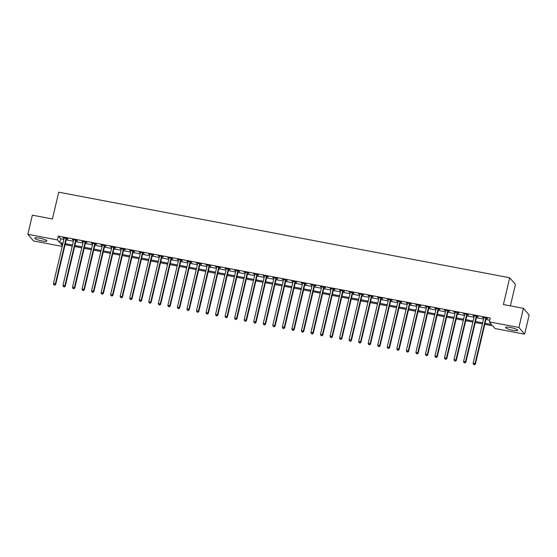<?xml version="1.0" encoding="UTF-8"?>
<svg xmlns="http://www.w3.org/2000/svg" width="557" height="557" viewBox="0 0 557 557"><rect width="100%" height="100%" fill="white"/><g stroke="black" fill="none" stroke-linecap="round" stroke-linejoin="round"><path stroke-width="0.84" d="M39.617 238.152A6.238 1.121 13.3 0 1 46.892 240.993A6.238 1.121 13.3 0 1 42.033 240.965A6.238 1.121 13.3 0 1 34.757 238.124A6.238 1.121 13.3 0 1 39.617 238.152M510.442 327.488A6.238 1.121 13.3 0 1 517.718 330.329A6.238 1.121 13.3 0 1 512.858 330.301A6.238 1.121 13.3 0 1 505.582 327.46A6.238 1.121 13.3 0 1 510.442 327.488M510.379 305.877L515.448 284.432L509.718 277.762L58.736 192.193L52.4 218.978L32.376 215.176L27.85 234.309L57.42 239.921L59.745 242.622L62.955 243.235M509.718 277.762L503.389 304.547L523.42 308.348L529.15 315.018L524.624 334.151L495.062 328.539L492.736 325.831L484.792 324.327M62.203 246.41L33.58 240.979L27.85 234.309M485.036 323.318L491.65 324.571L489.325 321.869L490.23 318.04L58.325 236.091L60.65 238.793L63.86 239.406M66.241 239.858L73.399 241.216M75.78 241.668L82.937 243.026M85.318 243.479L92.476 244.836M94.857 245.289L102.015 246.647M104.396 247.099L111.553 248.457M113.934 248.909L121.092 250.267M123.473 250.72L130.63 252.077M133.012 252.523L140.169 253.888M142.55 254.333L149.708 255.691M152.089 256.143L159.246 257.501M161.627 257.954L168.785 259.311M171.166 259.764L178.324 261.122M180.705 261.574L187.862 262.932M190.243 263.384L197.401 264.742M199.782 265.195L206.939 266.552M209.321 267.005L216.478 268.363M218.859 268.815L226.017 270.173M228.398 270.625L235.555 271.983M237.936 272.436L245.094 273.793M247.475 274.246L254.633 275.604M257.014 276.056L264.171 277.414M266.552 277.866L273.71 279.224M276.091 279.677L283.248 281.034M285.63 281.487L292.787 282.845M295.168 283.29L302.326 284.655M304.707 285.1L311.864 286.458M314.245 286.911L321.403 288.268M323.784 288.721L330.942 290.079M333.323 290.531L340.48 291.889M342.861 292.341L350.019 293.699M352.4 294.152L359.557 295.509M361.939 295.962L369.096 297.32M371.477 297.772L378.635 299.13M381.016 299.582L388.173 300.94M390.554 301.393L397.712 302.75M400.093 303.203L407.251 304.561M409.632 305.013L416.789 306.371M419.17 306.823L426.328 308.181M428.709 308.634L435.866 309.991M438.248 310.444L445.405 311.802M447.786 312.254L454.944 313.612M457.325 314.057L464.482 315.422M466.863 315.868L474.021 317.225M476.402 317.678L483.56 319.036M485.941 319.488L489.721 320.205M486.296 318.388L487.535 318.625L487.152 318.172L482.571 317.302L483.824 317.922M476.757 316.578L477.997 316.815L477.614 316.362L473.032 315.492L474.286 316.111M467.219 314.768L468.458 315.004L468.075 314.552L463.494 313.688L464.747 314.301M457.68 312.957L458.919 313.194L458.536 312.742L453.955 311.878L455.208 312.491M448.141 311.147L449.381 311.384L448.998 310.931L444.416 310.068L445.67 310.681M438.603 309.337L439.842 309.574L439.459 309.121L434.878 308.258L436.131 308.87M429.064 307.527L430.303 307.763L429.92 307.318L425.339 306.447L426.592 307.06M419.525 305.716L420.772 305.953L420.382 305.508L415.801 304.637L417.054 305.25M409.987 303.913L411.233 304.143L410.843 303.697L406.262 302.827L407.515 303.44M400.448 302.103L401.694 302.333L401.305 301.887L396.723 301.017L397.977 301.629M390.91 300.293L392.156 300.529L391.766 300.077L387.185 299.206L388.438 299.819M381.371 298.482L382.617 298.719L382.227 298.267L377.646 297.396L378.899 298.009M371.832 296.672L373.079 296.909L372.689 296.456L368.107 295.586L369.361 296.199M362.294 294.862L363.54 295.099L363.15 294.646L358.569 293.776L359.822 294.388M352.755 293.052L354.001 293.288L353.611 292.836L349.03 291.965L350.283 292.578M343.216 291.241L344.463 291.478L344.073 291.026L339.492 290.155L340.745 290.775A0.801 0.766 -40.7 0 0 340.752 290.496L340.738 290.392M333.678 289.431L334.924 289.668L334.534 289.215L329.953 288.345L331.206 288.965A0.801 0.766 -40.7 0 0 331.213 288.686L331.199 288.582M324.139 287.621L325.385 287.858L324.996 287.405L320.414 286.535L321.668 287.154A0.801 0.766 -40.7 0 0 321.674 286.876L321.661 286.771M314.601 285.811L315.847 286.047L315.457 285.595L310.876 284.724L312.129 285.344A0.801 0.766 -40.7 0 0 312.136 285.066L312.122 284.961M305.062 284L306.308 284.237L305.918 283.785L301.337 282.921L302.59 283.534A0.801 0.766 -40.7 0 0 302.597 283.255L302.583 283.151M295.523 282.19L296.77 282.427L296.38 281.974L291.798 281.111L293.052 281.724A0.801 0.766 -40.7 0 0 293.059 281.445L293.045 281.341M285.985 280.38L287.231 280.617L286.841 280.164L282.26 279.301L283.513 279.913A0.801 0.766 -40.7 0 0 283.52 279.635L283.506 279.53M276.446 278.57L277.692 278.806L277.302 278.354L272.721 277.49L273.974 278.103A0.801 0.766 -40.7 0 0 273.981 277.832L273.967 277.727M266.907 276.759L268.154 276.996L267.764 276.55L263.183 275.68L264.436 276.293A0.801 0.766 -40.7 0 0 264.443 276.021L264.429 275.917M257.369 274.949L258.615 275.186L258.225 274.74L253.644 273.87L254.897 274.483A0.801 0.766 -40.7 0 0 254.904 274.211L254.89 274.107M247.83 273.146L249.076 273.376L248.687 272.93L244.105 272.06L245.358 272.672A0.801 0.766 -40.7 0 0 245.365 272.401L245.352 272.296M238.292 271.336L239.538 271.565L239.148 271.12L234.567 270.249L235.82 270.862A0.801 0.766 -40.7 0 0 235.827 270.591L235.813 270.486M228.753 269.525L229.999 269.762L229.609 269.31L225.028 268.439L226.281 269.052A0.801 0.766 -40.7 0 0 226.288 268.78L226.274 268.676M219.214 267.715L220.461 267.952L220.071 267.499L215.489 266.629L216.743 267.242A0.801 0.766 -40.7 0 0 216.75 266.97L216.736 266.866M209.676 265.905L210.922 266.142L210.532 265.689L205.951 264.819L207.204 265.431A0.801 0.766 -40.7 0 0 207.211 265.16L207.197 265.055M200.137 264.095L201.383 264.331L200.993 263.879L196.412 263.008L197.665 263.621A0.801 0.766 -40.7 0 0 197.672 263.35L197.658 263.245M190.598 262.284L191.845 262.521L191.455 262.068L186.874 261.198L188.127 261.811A0.801 0.766 -40.7 0 0 188.134 261.539L188.12 261.435M181.06 260.474L182.306 260.711L181.916 260.258L177.335 259.388L178.588 260.008A0.801 0.766 -40.7 0 0 178.595 259.729L178.581 259.625M171.521 258.664L172.767 258.901L172.378 258.448L167.796 257.578L169.05 258.197A0.801 0.766 -40.7 0 0 169.056 257.919L169.043 257.814M161.983 256.854L163.229 257.09L162.839 256.638L158.258 255.767L159.511 256.387A0.801 0.766 -40.7 0 0 159.518 256.109L159.504 256.004M152.444 255.043L153.69 255.28L153.3 254.828L148.719 253.957L149.972 254.577A0.801 0.766 -40.7 0 0 149.979 254.298L149.965 254.194M142.905 253.233L144.152 253.47L143.762 253.017L139.187 252.154L140.434 252.767A0.801 0.766 -40.7 0 0 140.441 252.488L140.427 252.384M133.367 251.423L134.613 251.66L134.223 251.207L129.649 250.344L130.895 250.956A0.801 0.766 -40.7 0 0 130.902 250.678L130.888 250.573M123.828 249.613L125.074 249.849L124.684 249.397L120.11 248.533L121.356 249.146A0.801 0.766 -40.7 0 0 121.363 248.868L121.349 248.763M114.289 247.802L115.536 248.039L115.146 247.587L110.571 246.723L111.818 247.336A0.801 0.766 -40.7 0 0 111.825 247.064L111.811 246.96M104.751 245.992L105.997 246.229L105.607 245.783L101.033 244.913L102.279 245.526A0.801 0.766 -40.7 0 0 102.286 245.254L102.272 245.15M95.212 244.182L96.458 244.419L96.069 243.973L91.494 243.103L92.74 243.715A0.801 0.766 -40.7 0 0 92.747 243.444L92.734 243.339M85.674 242.379L86.92 242.608L86.53 242.163L81.956 241.292L83.202 241.905A0.801 0.766 -40.7 0 0 83.209 241.634L83.195 241.529M76.135 240.568L77.381 240.798L76.991 240.352L72.417 239.482L73.663 240.095A0.801 0.766 -40.7 0 0 73.67 239.823L73.656 239.719M66.603 238.758L67.843 238.995L67.453 238.542L62.878 237.672L64.125 238.285A0.801 0.766 -40.7 0 0 64.132 238.013L64.118 237.909M523.42 308.348L518.894 327.474L524.624 334.151M58.325 236.091L57.42 239.921M489.325 321.869L518.894 327.474M65.336 243.681L72.494 245.038M74.875 245.491L82.032 246.848M84.413 247.301L91.571 248.659M93.952 249.111L101.109 250.469M103.491 250.922L110.648 252.279M113.029 252.732L120.187 254.089M122.568 254.542L129.725 255.9M132.106 256.352L139.264 257.71M141.645 258.163L148.803 259.52M151.184 259.973L158.341 261.33M160.722 261.783L167.88 263.141M170.261 263.593L177.418 264.951M179.8 265.404L186.957 266.761M189.338 267.214L196.496 268.571M198.877 269.024L206.034 270.382M208.415 270.834L215.573 272.192M217.954 272.638L225.112 274.002M227.493 274.448L234.65 275.806M237.031 276.258L244.189 277.616M246.57 278.068L253.727 279.426M256.109 279.879L263.266 281.236M265.647 281.689L272.805 283.047M275.186 283.499L282.343 284.857M284.724 285.309L291.882 286.667M294.263 287.12L301.421 288.477M303.802 288.93L310.959 290.288M313.34 290.74L320.498 292.098M322.879 292.55L330.036 293.908M332.418 294.361L339.575 295.718M341.956 296.171L349.114 297.529M351.495 297.981L358.652 299.339M361.033 299.791L368.191 301.149M370.572 301.602L377.73 302.959M380.111 303.405L387.268 304.77M389.649 305.215L396.807 306.573M399.188 307.025L406.345 308.383M408.727 308.836L415.884 310.193M418.265 310.646L425.423 312.004M427.804 312.456L434.961 313.814M437.342 314.266L444.5 315.624M446.881 316.077L454.039 317.434M456.42 317.887L463.577 319.245M465.958 319.697L473.116 321.055M475.497 321.507L482.654 322.865M62.718 244.245L60.824 243.882L62.377 245.686M482.418 323.875L475.253 322.517M472.879 322.064L465.715 320.707M463.34 320.254L456.176 318.896M453.802 318.444L446.637 317.086M444.263 316.634L437.099 315.276M434.725 314.823L427.56 313.466M425.186 313.02L418.022 311.655M415.647 311.21L408.483 309.845M406.109 309.4L398.944 308.042M396.57 307.589L389.413 306.232M387.031 305.779L379.874 304.421M377.493 303.969L370.335 302.611M367.954 302.159L360.797 300.801M358.416 300.348L351.258 298.991M348.877 298.538L341.72 297.18M339.338 296.728L332.181 295.37M329.8 294.918L322.642 293.56M320.261 293.107L313.104 291.75M310.722 291.297L303.565 289.939M301.184 289.487L294.026 288.129M291.645 287.677L284.488 286.319M282.107 285.866L274.949 284.509M272.568 284.056L265.411 282.698M263.029 282.253L255.872 280.888M253.491 280.443L246.333 279.078M243.952 278.632L236.795 277.275M234.413 276.822L227.256 275.464M224.875 275.012L217.717 273.654M215.336 273.202L208.179 271.844M205.798 271.391L198.64 270.034M196.259 269.581L189.102 268.223M186.72 267.771L179.563 266.413M177.182 265.961L170.024 264.603M167.643 264.15L160.486 262.793M158.104 262.34L150.947 260.982M148.566 260.53L141.408 259.172M139.027 258.72L131.87 257.362M129.489 256.909L122.331 255.552M119.95 255.099L112.793 253.741M110.411 253.289L103.254 251.931M100.873 251.486L93.715 250.121M91.334 249.675L84.177 248.311M81.795 247.865L74.638 246.507M72.257 246.055L65.099 244.697M60.65 238.793L59.745 242.622M483.044 317.393L482.961 317.755M473.506 315.582L473.422 315.944M463.967 313.772L463.884 314.134M454.428 311.962L454.345 312.324M444.89 310.158L444.806 310.514M435.351 308.348L435.268 308.703M425.813 306.538L425.729 306.893M416.274 304.728L416.19 305.09M406.735 302.917L406.652 303.28M397.197 301.107L397.113 301.469M387.658 299.297L387.575 299.659M378.119 297.487L378.036 297.849M368.581 295.676L368.497 296.039M359.042 293.866L358.959 294.228M349.504 292.056L349.42 292.418M339.965 290.246L339.881 290.608M330.426 288.435L330.343 288.798M320.888 286.625L320.804 286.987M311.349 284.815L311.266 285.177M301.81 283.005L301.727 283.367M292.272 281.194L292.188 281.557M282.733 279.391L282.65 279.746M273.195 277.581L273.111 277.936M263.656 275.771L263.572 276.126M254.117 273.96L254.034 274.322M244.579 272.15L244.495 272.512M235.04 270.34L234.957 270.702M225.501 268.53L225.418 268.892M215.963 266.719L215.879 267.082M206.424 264.909L206.341 265.271M196.886 263.099L196.802 263.461M187.347 261.289L187.263 261.651M177.808 259.478L177.725 259.841M168.27 257.668L168.186 258.03M158.731 255.858L158.648 256.22M149.192 254.048L149.109 254.41M139.654 252.237L139.57 252.6M130.115 250.427L130.032 250.789M120.577 248.624L120.493 248.979M111.038 246.814L110.954 247.169M101.499 245.003L101.416 245.358M91.961 243.193L91.877 243.555M82.422 241.383L82.339 241.745M72.883 239.573L72.8 239.935M63.345 237.762L63.261 238.124M485.913 317.936L485.85 318.026A0.801 0.766 -40.7 0 0 485.725 318.305L475.017 363.603L473.109 363.241L483.817 317.943A0.801 0.766 -40.7 0 0 483.831 317.643L483.817 317.539M486.526 318.054L486.233 318.479A0.801 0.766 -40.7 0 0 486.115 318.75L475.406 364.055L475.017 363.603L474.327 364.626L473.561 364.48L474.327 364.626M474.48 364.807L475.406 364.055M473.109 363.241L473.561 364.48M476.374 316.125L476.312 316.216A0.801 0.766 -40.7 0 0 476.186 316.494L465.478 361.792L463.57 361.43L474.279 316.132A0.801 0.766 -40.7 0 0 474.292 315.833L474.279 315.728M476.987 316.244L476.695 316.668A0.801 0.766 -40.7 0 0 476.576 316.947L465.868 362.245L465.478 361.792L464.789 362.816L464.023 362.67L464.789 362.816M464.942 362.997L465.868 362.245M463.57 361.43L464.023 362.67M466.836 314.315L466.773 314.406A0.801 0.766 -40.7 0 0 466.648 314.684L455.939 359.982L454.032 359.62L464.74 314.322A0.801 0.766 -40.7 0 0 464.754 314.023L464.74 313.918M467.448 314.433L467.156 314.858A0.801 0.766 -40.7 0 0 467.038 315.137L456.329 360.435L455.939 359.982L455.25 361.006L454.484 360.859L455.25 361.006M455.403 361.187L456.329 360.435M454.032 359.62L454.484 360.859M457.297 312.512L457.234 312.595A0.801 0.766 -40.7 0 0 457.109 312.874L446.401 358.172L444.493 357.81L455.201 312.512A0.801 0.766 -40.7 0 0 455.215 312.212L455.201 312.108M457.91 312.623L457.617 313.048A0.801 0.766 -40.7 0 0 457.499 313.326L446.791 358.624L446.401 358.172L445.711 359.195L444.946 359.049L445.711 359.195M445.865 359.376L446.791 358.624M444.493 357.81L444.946 359.049M447.758 310.702L447.696 310.785A0.801 0.766 -40.7 0 0 447.57 311.064L436.862 356.362L434.954 356L445.663 310.702A0.801 0.766 -40.7 0 0 445.677 310.402L445.663 310.298M448.371 310.813L448.079 311.238A0.801 0.766 -40.7 0 0 447.96 311.516L437.252 356.814L436.862 356.362L436.173 357.385L435.407 357.239L436.173 357.385M436.326 357.566L437.252 356.814M434.954 356L435.407 357.239M438.22 308.891L438.157 308.982A0.801 0.766 -40.7 0 0 438.032 309.253L427.323 354.551L425.416 354.189L436.124 308.891A0.801 0.766 -40.7 0 0 436.138 308.599L436.124 308.494M438.832 309.003L438.54 309.427A0.801 0.766 -40.7 0 0 438.422 309.706L427.713 355.004L427.323 354.551L426.634 355.575L425.868 355.429L426.634 355.575M426.787 355.756L427.713 355.004M425.416 354.189L425.868 355.429M428.681 307.081L428.618 307.172A0.801 0.766 -40.7 0 0 428.493 307.443L417.785 352.741L415.877 352.379L426.585 307.081A0.801 0.766 -40.7 0 0 426.599 306.789L426.585 306.684M429.294 307.199L429.001 307.617A0.801 0.766 -40.7 0 0 428.883 307.896L418.175 353.194L417.785 352.741L417.096 353.765L416.33 353.618L417.096 353.765M417.249 353.946L418.175 353.194M415.877 352.379L416.33 353.618M419.143 305.271L419.08 305.361A0.801 0.766 -40.7 0 0 418.955 305.633L408.246 350.938L406.338 350.576L417.047 305.271A0.801 0.766 -40.7 0 0 417.061 304.978L417.047 304.874M419.755 305.389L419.463 305.807A0.801 0.766 -40.7 0 0 419.344 306.085L408.636 351.383L408.246 350.938L407.557 351.954L406.791 351.808L407.557 351.954M407.71 352.135L408.636 351.383M406.338 350.576L406.791 351.808M409.604 303.461L409.541 303.551A0.801 0.766 -40.7 0 0 409.416 303.823L398.708 349.128L396.8 348.766L407.508 303.461A0.801 0.766 -40.7 0 0 407.522 303.168L407.508 303.064M410.217 303.579L409.924 303.997A0.801 0.766 -40.7 0 0 409.806 304.275L399.097 349.573L398.708 349.128L398.018 350.144L397.252 349.998L398.018 350.144M398.171 350.325L399.097 349.573M396.8 348.766L397.252 349.998M400.065 301.65L400.003 301.741A0.801 0.766 -40.7 0 0 399.877 302.012L389.169 347.317L387.261 346.955L397.97 301.65A0.801 0.766 -40.7 0 0 397.983 301.358L397.97 301.253M400.678 301.769L400.386 302.186A0.801 0.766 -40.7 0 0 400.267 302.465L389.559 347.763L389.169 347.317L388.48 348.334L387.714 348.195L388.48 348.334M388.633 348.515L389.559 347.763M387.261 346.955L387.714 348.195M390.527 299.84L390.464 299.931A0.801 0.766 -40.7 0 0 390.339 300.202L379.63 345.507L377.723 345.145L388.431 299.84A0.801 0.766 -40.7 0 0 388.445 299.548L388.431 299.443M391.139 299.958L390.847 300.383A0.801 0.766 -40.7 0 0 390.729 300.655L380.02 345.953L379.63 345.507L378.941 346.524L378.175 346.384L378.941 346.524M379.094 346.705L380.02 345.953M377.723 345.145L378.175 346.384M380.988 298.03L380.925 298.12A0.801 0.766 -40.7 0 0 380.8 298.392L370.092 343.697L368.184 343.335L378.892 298.03A0.801 0.766 -40.7 0 0 378.906 297.737L378.892 297.633M381.601 298.148L381.308 298.573A0.801 0.766 -40.7 0 0 381.19 298.844L370.482 344.142L370.092 343.697L369.402 344.713L368.637 344.574L369.402 344.713M369.556 344.894L370.482 344.142M368.184 343.335L368.637 344.574M371.449 296.22L371.387 296.31A0.801 0.766 -40.7 0 0 371.261 296.582L360.553 341.887L358.645 341.525L369.354 296.22A0.801 0.766 -40.7 0 0 369.368 295.927L369.354 295.823M372.062 296.338L371.77 296.763A0.801 0.766 -40.7 0 0 371.651 297.034L360.943 342.339L360.553 341.887L359.864 342.91L359.098 342.764L359.864 342.91M360.017 343.084L360.943 342.339M358.645 341.525L359.098 342.764M361.911 294.409L361.848 294.5A0.801 0.766 -40.7 0 0 361.723 294.778L351.014 340.076L349.107 339.714L359.815 294.416A0.801 0.766 -40.7 0 0 359.829 294.117L359.815 294.012M362.523 294.528L362.231 294.952A0.801 0.766 -40.7 0 0 362.113 295.224L351.404 340.529L351.014 340.076L350.325 341.1L349.559 340.954L350.325 341.1M350.478 341.274L351.404 340.529M349.107 339.714L349.559 340.954M352.372 292.599L352.309 292.69A0.801 0.766 -40.7 0 0 352.184 292.968L341.476 338.266L339.568 337.904L350.276 292.606A0.801 0.766 -40.7 0 0 350.29 292.307L350.276 292.202M352.985 292.717L352.692 293.142A0.801 0.766 -40.7 0 0 352.574 293.414L341.866 338.719L341.476 338.266L340.787 339.29L340.021 339.143L340.787 339.29M340.94 339.471L341.866 338.719M339.568 337.904L340.021 339.143M342.834 290.789L342.771 290.879A0.801 0.766 -40.7 0 0 342.646 291.158L331.937 336.456L330.029 336.094L340.738 290.796M343.446 290.907L343.154 291.332A0.801 0.766 -40.7 0 0 343.035 291.603L332.327 336.908L331.937 336.456L331.248 337.479L330.482 337.333L331.248 337.479M331.401 337.66L332.327 336.908M330.029 336.094L330.482 337.333M333.295 288.979L333.232 289.069A0.801 0.766 -40.7 0 0 333.107 289.348L322.399 334.646L320.491 334.284L331.199 288.986M333.908 289.097L333.615 289.522A0.801 0.766 -40.7 0 0 333.497 289.793L322.788 335.098L322.399 334.646L321.709 335.669L320.943 335.523L321.709 335.669M321.862 335.85L322.788 335.098M320.491 334.284L320.943 335.523M323.756 287.168L323.694 287.259A0.801 0.766 -40.7 0 0 323.568 287.537L312.86 332.835L310.952 332.473L321.661 287.175M324.369 287.287L324.077 287.711A0.801 0.766 -40.7 0 0 323.958 287.983L313.25 333.288L312.86 332.835L312.171 333.859L311.405 333.713L312.171 333.859M312.324 334.04L313.25 333.288M310.952 332.473L311.405 333.713M314.218 285.358L314.155 285.449A0.801 0.766 -40.7 0 0 314.03 285.727L303.321 331.025L301.414 330.663L312.122 285.365M314.83 285.476L314.538 285.901A0.801 0.766 -40.7 0 0 314.42 286.18L303.711 331.478L303.321 331.025L302.632 332.049L301.866 331.902L302.632 332.049M302.785 332.23L303.711 331.478M301.414 330.663L301.866 331.902M304.679 283.548L304.616 283.638A0.801 0.766 -40.7 0 0 304.491 283.917L293.783 329.215L291.875 328.853L302.583 283.555M305.292 283.666L304.999 284.091A0.801 0.766 -40.7 0 0 304.881 284.369L294.173 329.667L293.783 329.215L293.093 330.238L292.328 330.092L293.093 330.238M293.247 330.419L294.173 329.667M291.875 328.853L292.328 330.092M295.14 281.745L295.078 281.828A0.801 0.766 -40.7 0 0 294.952 282.107L284.244 327.405L282.336 327.043L293.045 281.745M295.753 281.856L295.461 282.281A0.801 0.766 -40.7 0 0 295.342 282.559L284.634 327.857L284.244 327.405L283.555 328.428L282.789 328.282L283.555 328.428M283.708 328.609L284.634 327.857M282.336 327.043L282.789 328.282M285.602 279.934L285.539 280.018A0.801 0.766 -40.7 0 0 285.414 280.296L274.705 325.594L272.798 325.232L283.506 279.934M286.214 280.046L285.922 280.47A0.801 0.766 -40.7 0 0 285.804 280.749L275.095 326.047L274.705 325.594L274.016 326.618L273.25 326.472L274.016 326.618M274.169 326.799L275.095 326.047M272.798 325.232L273.25 326.472M276.063 278.124L276 278.215A0.801 0.766 -40.7 0 0 275.875 278.486L265.167 323.784L263.259 323.422L273.967 278.124M276.676 278.235L276.383 278.66A0.801 0.766 -40.7 0 0 276.265 278.939L265.557 324.237L265.167 323.784L264.478 324.808L263.712 324.661L264.478 324.808M264.631 324.989L265.557 324.237M263.259 323.422L263.712 324.661M266.525 276.314L266.462 276.404A0.801 0.766 -40.7 0 0 266.337 276.676L255.628 321.974L253.72 321.612L264.429 276.314M267.137 276.432L266.845 276.85A0.801 0.766 -40.7 0 0 266.726 277.128L256.018 322.426L255.628 321.974L254.939 322.997L254.173 322.851L254.939 322.997M255.092 323.178L256.018 322.426M253.72 321.612L254.173 322.851M256.986 274.504L256.923 274.594A0.801 0.766 -40.7 0 0 256.798 274.866L246.09 320.171L244.182 319.809L254.89 274.504M257.599 274.622L257.306 275.04A0.801 0.766 -40.7 0 0 257.188 275.318L246.479 320.616L246.09 320.171L245.4 321.187L244.634 321.041L245.4 321.187M245.553 321.368L246.479 320.616M244.182 319.809L244.634 321.041M247.447 272.693L247.385 272.784A0.801 0.766 -40.7 0 0 247.259 273.055L236.551 318.36L234.643 317.998L245.352 272.693M248.06 272.812L247.768 273.229A0.801 0.766 -40.7 0 0 247.649 273.508L236.941 318.806L236.551 318.36L235.862 319.377L235.096 319.231L235.862 319.377M236.015 319.558L236.941 318.806M234.643 317.998L235.096 319.231M237.909 270.883L237.846 270.974A0.801 0.766 -40.7 0 0 237.721 271.245L227.012 316.55L225.105 316.188L235.813 270.883M238.521 271.001L238.229 271.419A0.801 0.766 -40.7 0 0 238.111 271.698L227.402 316.996L227.012 316.55L226.323 317.567L225.557 317.427L226.323 317.567M226.476 317.748L227.402 316.996M225.105 316.188L225.557 317.427M228.37 269.073L228.307 269.163A0.801 0.766 -40.7 0 0 228.182 269.435L217.474 314.74L215.566 314.378L226.274 269.073M228.983 269.191L228.69 269.616A0.801 0.766 -40.7 0 0 228.572 269.887L217.864 315.185L217.474 314.74L216.784 315.756L216.019 315.617L216.784 315.756M216.938 315.937L217.864 315.185M215.566 314.378L216.019 315.617M218.831 267.263L218.769 267.353A0.801 0.766 -40.7 0 0 218.643 267.625L207.935 312.93L206.027 312.568L216.736 267.263M219.444 267.381L219.159 267.806A0.801 0.766 -40.7 0 0 219.033 268.077L208.325 313.375L207.935 312.93L207.246 313.946L206.48 313.807L207.246 313.946M207.399 314.127L208.325 313.375M206.027 312.568L206.48 313.807M209.293 265.452L209.23 265.543A0.801 0.766 -40.7 0 0 209.105 265.814L198.396 311.119L196.489 310.757L207.197 265.452M209.905 265.571L209.62 265.995A0.801 0.766 -40.7 0 0 209.495 266.267L198.786 311.572L198.396 311.119L197.707 312.143L196.941 311.997L197.707 312.143M197.86 312.317L198.786 311.572M196.489 310.757L196.941 311.997M199.754 263.642L199.691 263.733A0.801 0.766 -40.7 0 0 199.566 264.004L188.858 309.309L186.95 308.947L197.658 263.649M200.367 263.76L200.081 264.185A0.801 0.766 -40.7 0 0 199.956 264.457L189.248 309.762L188.858 309.309L188.169 310.333L187.403 310.186L188.169 310.333M188.322 310.507L189.248 309.762M186.95 308.947L187.403 310.186M190.215 261.832L190.153 261.922A0.801 0.766 -40.7 0 0 190.028 262.201L179.319 307.499L177.411 307.137L188.12 261.839M190.828 261.95L190.543 262.375A0.801 0.766 -40.7 0 0 190.417 262.646L179.709 307.951L179.319 307.499L178.63 308.522L177.864 308.376L178.63 308.522M178.783 308.703L179.709 307.951M177.411 307.137L177.864 308.376M180.677 260.022L180.614 260.112A0.801 0.766 -40.7 0 0 180.489 260.391L169.781 305.689L167.873 305.327L178.581 260.028M181.29 260.14L181.004 260.565A0.801 0.766 -40.7 0 0 180.879 260.836L170.17 306.141L169.781 305.689L169.091 306.712L168.325 306.566L169.091 306.712M169.244 306.893L170.17 306.141M167.873 305.327L168.325 306.566M171.138 258.211L171.076 258.302A0.801 0.766 -40.7 0 0 170.95 258.58L160.242 303.878L158.334 303.516L169.043 258.218M171.751 258.33L171.465 258.754A0.801 0.766 -40.7 0 0 171.34 259.026L160.632 304.331L160.242 303.878L159.553 304.902L158.787 304.756L159.553 304.902M159.706 305.083L160.632 304.331M158.334 303.516L158.787 304.756M161.6 256.401L161.537 256.492A0.801 0.766 -40.7 0 0 161.412 256.77L150.703 302.068L148.796 301.706L159.504 256.408M162.212 256.519L161.927 256.944A0.801 0.766 -40.7 0 0 161.802 257.216L151.093 302.521L150.703 302.068L150.014 303.092L149.248 302.945L150.014 303.092M150.167 303.273L151.093 302.521M148.796 301.706L149.248 302.945M152.061 254.591L151.998 254.681A0.801 0.766 -40.7 0 0 151.873 254.96L141.165 300.258L139.257 299.896L149.965 254.598M152.681 254.709L152.388 255.134A0.801 0.766 -40.7 0 0 152.263 255.412L141.555 300.71L141.165 300.258L140.475 301.281L139.71 301.135L140.475 301.281M140.629 301.462L141.555 300.71M139.257 299.896L139.71 301.135M142.522 252.781L142.46 252.871A0.801 0.766 -40.7 0 0 142.334 253.15L131.626 298.448L129.718 298.086L140.427 252.787M143.142 252.899L142.85 253.324A0.801 0.766 -40.7 0 0 142.724 253.602L132.016 298.9L131.626 298.448L130.937 299.471L130.171 299.325L130.937 299.471M131.09 299.652L132.016 298.9M129.718 298.086L130.171 299.325M132.984 250.977L132.921 251.061A0.801 0.766 -40.7 0 0 132.796 251.339L122.087 296.637L120.18 296.275L130.888 250.977M133.603 251.089L133.311 251.513A0.801 0.766 -40.7 0 0 133.186 251.792L122.477 297.09L122.087 296.637L121.398 297.661L120.632 297.515L121.398 297.661M121.551 297.842L122.477 297.09M120.18 296.275L120.632 297.515M123.445 249.167L123.382 249.251A0.801 0.766 -40.7 0 0 123.257 249.529L112.549 294.827L110.641 294.465L121.349 249.167M124.065 249.278L123.772 249.703A0.801 0.766 -40.7 0 0 123.647 249.982L112.939 295.28L112.549 294.827L111.86 295.851L111.094 295.704L111.86 295.851M112.013 296.032L112.939 295.28M110.641 294.465L111.094 295.704M113.907 247.357L113.844 247.447A0.801 0.766 -40.7 0 0 113.719 247.719L103.01 293.017L101.102 292.655L111.811 247.357M114.526 247.468L114.234 247.893A0.801 0.766 -40.7 0 0 114.108 248.171L103.4 293.469L103.01 293.017L102.321 294.04L101.555 293.894L102.321 294.04M102.474 294.221L103.4 293.469M101.102 292.655L101.555 293.894M104.368 245.546L104.305 245.637A0.801 0.766 -40.7 0 0 104.18 245.909L93.472 291.207L91.564 290.845L102.272 245.546M104.988 245.665L104.695 246.083A0.801 0.766 -40.7 0 0 104.57 246.361L93.861 291.659L93.472 291.207L92.782 292.23L92.016 292.084L92.782 292.23M92.935 292.411L93.861 291.659M91.564 290.845L92.016 292.084M94.829 243.736L94.767 243.827A0.801 0.766 -40.7 0 0 94.641 244.098L83.933 289.403L82.025 289.041L92.734 243.736M95.449 243.855L95.156 244.272A0.801 0.766 -40.7 0 0 95.031 244.551L84.323 289.849L83.933 289.403L83.244 290.42L82.478 290.274L83.244 290.42M83.397 290.601L84.323 289.849M82.025 289.041L82.478 290.274M85.291 241.926L85.228 242.017A0.801 0.766 -40.7 0 0 85.103 242.288L74.394 287.593L72.487 287.231L83.195 241.926M85.91 242.044L85.618 242.462A0.801 0.766 -40.7 0 0 85.493 242.741L74.784 288.039L74.394 287.593L73.705 288.61L72.939 288.463L73.705 288.61M73.858 288.791L74.784 288.039M72.487 287.231L72.939 288.463M75.752 240.116L75.689 240.206A0.801 0.766 -40.7 0 0 75.564 240.478L64.856 285.783L62.948 285.421L73.656 240.116M76.372 240.234L76.079 240.652A0.801 0.766 -40.7 0 0 75.954 240.93L65.246 286.228L64.856 285.783L64.166 286.799L63.401 286.66L64.166 286.799M64.32 286.98L65.246 286.228M62.948 285.421L63.401 286.66M66.213 238.305L66.151 238.396A0.801 0.766 -40.7 0 0 66.025 238.668L55.317 283.973L53.409 283.61L64.118 238.305M66.833 238.424L66.541 238.849A0.801 0.766 -40.7 0 0 66.415 239.12L55.707 284.418L55.317 283.973L54.628 284.989L53.862 284.85L54.628 284.989M54.781 285.17L55.707 284.418M53.409 283.61L53.862 284.85M485.85 318.026L486.233 318.479M485.725 318.305L486.115 318.75M476.312 316.216L476.695 316.668M476.186 316.494L476.576 316.947M466.773 314.406L467.156 314.858M466.648 314.684L467.038 315.137M457.234 312.595L457.617 313.048M457.109 312.874L457.499 313.326M447.696 310.785L448.079 311.238M447.57 311.064L447.96 311.516M438.157 308.982L438.54 309.427M438.032 309.253L438.422 309.706M428.618 307.172L429.001 307.617M428.493 307.443L428.883 307.896M419.08 305.361L419.463 305.807M418.955 305.633L419.344 306.085M409.541 303.551L409.924 303.997M409.416 303.823L409.806 304.275M400.003 301.741L400.386 302.186M399.877 302.012L400.267 302.465M390.464 299.931L390.847 300.383M390.339 300.202L390.729 300.655M380.925 298.12L381.308 298.573M380.8 298.392L381.19 298.844M371.387 296.31L371.77 296.763M371.261 296.582L371.651 297.034M361.848 294.5L362.231 294.952M361.723 294.778L362.113 295.224M352.309 292.69L352.692 293.142M352.184 292.968L352.574 293.414M342.771 290.879L343.154 291.332M342.646 291.158L343.035 291.603M333.232 289.069L333.615 289.522M333.107 289.348L333.497 289.793M323.694 287.259L324.077 287.711M323.568 287.537L323.958 287.983M314.155 285.449L314.538 285.901M314.03 285.727L314.42 286.18M304.616 283.638L304.999 284.091M304.491 283.917L304.881 284.369M295.078 281.828L295.461 282.281M294.952 282.107L295.342 282.559M285.539 280.018L285.922 280.47M285.414 280.296L285.804 280.749M276 278.215L276.383 278.66M275.875 278.486L276.265 278.939M266.462 276.404L266.845 276.85M266.337 276.676L266.726 277.128M256.923 274.594L257.306 275.04M256.798 274.866L257.188 275.318M247.385 272.784L247.768 273.229M247.259 273.055L247.649 273.508M237.846 270.974L238.229 271.419M237.721 271.245L238.111 271.698M228.307 269.163L228.69 269.616M228.182 269.435L228.572 269.887M218.769 267.353L219.159 267.806M218.643 267.625L219.033 268.077M209.23 265.543L209.62 265.995M209.105 265.814L209.495 266.267M199.691 263.733L200.081 264.185M199.566 264.004L199.956 264.457M190.153 261.922L190.543 262.375M190.028 262.201L190.417 262.646M180.614 260.112L181.004 260.565M180.489 260.391L180.879 260.836M171.076 258.302L171.465 258.754M170.95 258.58L171.34 259.026M161.537 256.492L161.927 256.944M161.412 256.77L161.802 257.216M151.998 254.681L152.388 255.134M151.873 254.96L152.263 255.412M142.46 252.871L142.85 253.324M142.334 253.15L142.724 253.602M132.921 251.061L133.311 251.513M132.796 251.339L133.186 251.792M123.382 249.251L123.772 249.703M123.257 249.529L123.647 249.982M113.844 247.447L114.234 247.893M113.719 247.719L114.108 248.171M104.305 245.637L104.695 246.083M104.18 245.909L104.57 246.361M94.767 243.827L95.156 244.272M94.641 244.098L95.031 244.551M85.228 242.017L85.618 242.462M85.103 242.288L85.493 242.741M75.689 240.206L76.079 240.652M75.564 240.478L75.954 240.93M66.151 238.396L66.541 238.849M66.025 238.668L66.415 239.12"/></g></svg>
